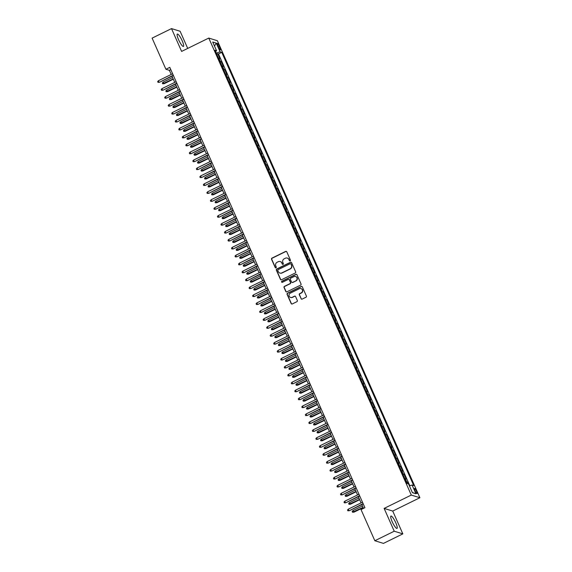 <?xml version="1.0" encoding="UTF-8"?>
<svg xmlns="http://www.w3.org/2000/svg" width="572" height="572" viewBox="0 0 572 572"><rect width="100%" height="100%" fill="white"/><g stroke="black" fill="none" stroke-linecap="round" stroke-linejoin="round"><path stroke-width="0.86" d="M290.147 260.875A0.608 0.586 -72.8 0 0 290.44 260.074L286.772 251.794A0.865 0.837 -72.8 0 0 285.671 251.394L271.957 258.122A0.865 0.837 -72.8 0 0 271.543 259.273L275.211 267.553A0.608 0.586 -72.8 0 0 275.983 267.832A0.608 0.586 -72.8 0 0 276.276 267.024L275.797 265.959A2.774 2.667 -72.8 0 1 277.134 262.269L278.278 261.704A2.774 2.667 -72.8 0 1 281.817 262.998L282.289 264.071A0.608 0.586 -72.8 0 0 283.068 264.357A0.608 0.586 -72.8 0 0 283.362 263.549L282.883 262.476A2.774 2.667 -72.8 0 1 284.22 258.787L285.356 258.229A2.774 2.667 -72.8 0 1 288.903 259.524L289.375 260.596A0.608 0.586 -72.8 0 0 290.147 260.875M395.781 522.794A6.885 1.409 63.8 0 0 390.933 516.051A6.885 1.409 63.8 0 0 392.156 521.671A6.885 1.409 63.8 0 0 397.004 528.414A6.885 1.409 63.8 0 0 395.781 522.794M182.196 40.805A6.885 1.409 63.8 0 0 177.341 34.063A6.885 1.409 63.8 0 0 178.564 39.682A6.885 1.409 63.8 0 0 183.419 46.425A6.885 1.409 63.8 0 0 182.196 40.805M416.495 491.205A2.824 0.579 63.8 0 0 414.507 488.438A2.824 0.579 63.8 0 0 415.007 490.74A2.824 0.579 63.8 0 0 416.995 493.507A2.824 0.579 63.8 0 0 416.495 491.205M301.022 298.706A0.865 0.837 -72.8 0 0 302.13 299.113L305.977 297.225A0.865 0.837 -72.8 0 0 306.392 296.067L302.323 286.879A0.865 0.837 -72.8 0 0 301.215 286.472L287.502 293.207A0.865 0.837 -72.8 0 0 287.087 294.358L291.162 303.546A0.865 0.837 -72.8 0 0 292.271 303.954L296.911 301.673A0.865 0.837 -72.8 0 0 297.333 300.522L295.588 296.589A0.865 0.837 -72.8 0 0 294.48 296.182L292.178 297.311A2.317 2.231 -72.8 0 1 289.017 295.417A2.317 2.231 -72.8 0 1 290.333 293.15L299.356 288.717A2.317 2.231 -72.8 0 1 302.509 290.612A2.317 2.231 -72.8 0 1 301.201 292.878L299.699 293.622A0.865 0.837 -72.8 0 0 299.285 294.773L301.258 298.777A0.865 0.837 -72.8 0 0 301.651 299.185M384.127 508.408L394.237 531.216L374.839 540.74L383.44 543.4L402.838 533.876L392.735 511.068L419.891 497.726L411.289 495.066L384.127 508.408L392.735 511.068M187.716 48.413L180.116 31.26L171.507 28.6L181.617 51.409L208.773 38.074L411.289 495.066M171.507 28.6L152.109 38.124L165.909 69.269L169.398 70.342L171.214 74.453M374.839 540.74L361.039 509.602L364.915 507.693L169.791 67.36L165.909 69.269M295.245 273.001A0.865 0.837 -72.8 0 0 295.66 271.85L291.591 262.662A0.865 0.837 -72.8 0 0 290.483 262.255L276.769 268.99A0.865 0.837 -72.8 0 0 276.355 270.141L280.43 279.329A0.865 0.837 -72.8 0 0 281.531 279.737L295.245 273.001M296.954 274.767L301.029 283.962A0.865 0.837 -72.8 0 1 300.615 285.113L286.901 291.842A0.865 0.837 -72.8 0 1 285.793 291.441L284.048 287.509A0.865 0.837 -72.8 0 1 284.47 286.35L290.025 283.626A0.865 0.837 -72.8 0 0 290.447 282.468L289.289 279.865A0.865 0.837 -72.8 0 0 288.181 279.458L282.396 282.296A0.608 0.586 -72.8 0 1 281.567 281.803A0.608 0.586 -72.8 0 1 281.91 281.209L295.846 274.367A0.865 0.837 -72.8 0 1 296.954 274.767M408.337 483.883L407.564 482.146L406.563 482.639M406.22 481.874A3.532 0.651 -23.9 0 1 406.713 481.881L405.305 478.714L406.156 478.971L404.046 474.209L403.046 474.703M402.709 473.945A3.532 0.651 -23.9 0 1 403.196 473.952L401.794 470.777L402.638 471.042L400.529 466.28L399.528 466.773M399.192 466.008A3.532 0.651 -23.9 0 1 399.685 466.016L398.276 462.841L399.127 463.106L397.018 458.344L396.017 458.837M395.674 458.072A3.532 0.651 -23.9 0 1 396.167 458.079L394.759 454.912L395.609 455.169L393.5 450.414L392.499 450.9M392.163 450.143A3.532 0.651 -23.9 0 1 392.649 450.15L391.248 446.975L392.092 447.24L389.982 442.478L388.981 442.971M388.645 442.206A3.532 0.651 -23.9 0 1 389.132 442.213L387.73 439.039L388.581 439.303L386.465 434.541L385.464 435.035M385.128 434.27A3.532 0.651 -23.9 0 1 385.621 434.284L384.212 431.109L385.063 431.367L382.954 426.612L381.953 427.098M381.61 426.34A3.532 0.651 -23.9 0 1 382.103 426.347L380.695 423.173L381.545 423.437L379.436 418.675L378.435 419.169M378.099 418.404A3.532 0.651 -23.9 0 1 378.585 418.411L377.184 415.236L378.028 415.501L375.918 410.739L374.917 411.232M374.581 410.467A3.532 0.651 -23.9 0 1 375.075 410.481L373.666 407.307L374.517 407.564L372.408 402.81L371.4 403.296M371.064 402.538A3.532 0.651 -23.9 0 1 371.557 402.545L370.148 399.37L370.999 399.635L368.89 394.873L367.889 395.366M367.546 394.601A3.532 0.651 -23.9 0 1 368.039 394.608L366.631 391.434L367.481 391.698L365.372 386.937L364.371 387.43M364.035 386.672A3.532 0.651 -23.9 0 1 364.521 386.679L363.12 383.505L363.964 383.769L361.854 379.007L360.853 379.501M360.517 378.736A3.532 0.651 -23.9 0 1 361.011 378.743L359.602 375.568L360.453 375.833L358.344 371.071L357.343 371.564M357 370.799A3.532 0.651 -23.9 0 1 357.493 370.806L356.084 367.639L356.935 367.896L354.826 363.134L353.825 363.628M353.489 362.87A3.532 0.651 -23.9 0 1 353.975 362.877L352.574 359.702L353.417 359.967L351.308 355.205L350.307 355.698M349.971 354.933A3.532 0.651 -23.9 0 1 350.464 354.94L349.056 351.766L349.907 352.03L347.79 347.268L346.789 347.762M346.453 346.997A3.532 0.651 -23.9 0 1 346.947 347.004L345.538 343.836L346.389 344.094L344.28 339.339L343.279 339.825M342.935 339.067A3.532 0.651 -23.9 0 1 343.429 339.074L342.02 335.9L342.871 336.164L340.762 331.402L339.761 331.896M339.425 331.131A3.532 0.651 -23.9 0 1 339.911 331.138L338.51 327.963L339.353 328.228L337.244 323.466L336.243 323.959M335.907 323.194A3.532 0.651 -23.9 0 1 336.4 323.209L334.992 320.034L335.843 320.291L333.733 315.537L332.725 316.023M332.389 315.265A3.532 0.651 -23.9 0 1 332.883 315.272L331.474 312.097L332.325 312.362L330.216 307.6L329.215 308.093M328.871 307.328A3.532 0.651 -23.9 0 1 329.365 307.336L327.956 304.161L328.807 304.426L326.698 299.664L325.697 300.157M325.361 299.392A3.532 0.651 -23.9 0 1 325.847 299.406L324.446 296.232L325.289 296.489L323.18 291.734L322.179 292.22M321.843 291.463A3.532 0.651 -23.9 0 1 322.336 291.47L320.928 288.295L321.779 288.56L319.669 283.798L318.668 284.291M318.325 283.526A3.532 0.651 -23.9 0 1 318.818 283.533L317.41 280.359L318.261 280.623L316.152 275.861L315.151 276.355M314.815 275.597A3.532 0.651 -23.9 0 1 315.301 275.604L313.899 272.429L314.743 272.694L312.634 267.932L311.633 268.425M311.297 267.66A3.532 0.651 -23.9 0 1 311.79 267.667L310.382 264.493L311.232 264.757L309.123 259.995L308.115 260.489M307.779 259.724A3.532 0.651 -23.9 0 1 308.272 259.731L306.864 256.563L307.715 256.821L305.605 252.059L304.604 252.552M304.261 251.794A3.532 0.651 -23.9 0 1 304.754 251.802L303.346 248.627L304.197 248.892L302.087 244.13L301.087 244.623M300.75 243.858A3.532 0.651 -23.9 0 1 301.237 243.865L299.835 240.69L300.679 240.955L298.57 236.193L297.569 236.686M297.233 235.921A3.532 0.651 -23.9 0 1 297.726 235.936L296.317 232.761L297.168 233.018L295.059 228.264L294.051 228.75M293.715 227.992A3.532 0.651 -23.9 0 1 294.208 227.999L292.8 224.825L293.65 225.089L291.541 220.327L290.54 220.821M290.204 220.056A3.532 0.651 -23.9 0 1 290.69 220.063L289.282 216.888L290.133 217.153L288.023 212.391L287.022 212.884M286.686 212.119A3.532 0.651 -23.9 0 1 287.173 212.133L285.771 208.959L286.615 209.216L284.506 204.461L283.505 204.948M283.169 204.19A3.532 0.651 -23.9 0 1 283.662 204.197L282.253 201.022L283.104 201.287L280.995 196.525L279.994 197.018M279.651 196.253A3.532 0.651 -23.9 0 1 280.144 196.26L278.736 193.086L279.586 193.35L277.477 188.588L276.476 189.082M276.14 188.317A3.532 0.651 -23.9 0 1 276.626 188.331L275.225 185.156L276.069 185.414L273.959 180.659L272.958 181.152M272.622 180.387A3.532 0.651 -23.9 0 1 273.116 180.394L271.707 177.22L272.558 177.484L270.449 172.723L269.441 173.216M269.105 172.451A3.532 0.651 -23.9 0 1 269.598 172.458L268.189 169.291L269.04 169.548L266.931 164.786L265.93 165.279M265.587 164.521A3.532 0.651 -23.9 0 1 266.08 164.529L264.672 161.354L265.522 161.619L263.413 156.857L262.412 157.35M262.076 156.585A3.532 0.651 -23.9 0 1 262.562 156.592L261.161 153.418L262.005 153.682L259.895 148.92L258.894 149.414M258.558 148.648A3.532 0.651 -23.9 0 1 259.052 148.656L257.643 145.488L258.494 145.746L256.385 140.984L255.384 141.477M255.04 140.719A3.532 0.651 -23.9 0 1 255.534 140.726L254.125 137.552L254.976 137.816L252.867 133.054L251.866 133.548M251.53 132.783A3.532 0.651 -23.9 0 1 252.016 132.79L250.607 129.615L251.458 129.88L249.349 125.118L248.348 125.611M248.012 124.846A3.532 0.651 -23.9 0 1 248.498 124.86L247.097 121.686L247.941 121.943L245.831 117.189L244.83 117.675M244.494 116.917A3.532 0.651 -23.9 0 1 244.988 116.924L243.579 113.749L244.43 114.014L242.321 109.252L241.32 109.745M240.976 108.98A3.532 0.651 -23.9 0 1 241.47 108.987L240.061 105.813L240.912 106.077L238.803 101.315L237.802 101.809M237.466 101.044A3.532 0.651 -23.9 0 1 237.952 101.058L236.551 97.883L237.394 98.141L235.285 93.386L234.284 93.872M233.948 93.114A3.532 0.651 -23.9 0 1 234.441 93.122L233.033 89.947L233.884 90.212L231.774 85.45L230.766 85.943M230.43 85.178A3.532 0.651 -23.9 0 1 230.924 85.185L229.515 82.01L230.366 82.275L228.257 77.513L227.256 78.006M226.912 77.249A3.532 0.651 -23.9 0 1 227.406 77.256L225.997 74.081L226.848 74.346L224.739 69.584L223.738 70.077M223.402 69.312A3.532 0.651 -23.9 0 1 223.888 69.319L222.487 66.145L223.33 66.409L221.221 61.647L220.377 61.383A3.532 0.651 156.1 0 0 219.884 61.376M220.22 62.141L221.221 61.647M217.76 45.574L218.533 47.319A2.738 0.558 63.8 0 0 220.463 50A2.738 0.558 63.8 0 0 219.977 47.769L219.198 46.025A2.738 0.558 63.8 0 0 217.274 43.343A2.738 0.558 63.8 0 0 217.76 45.574M419.891 497.726L217.381 40.734L208.773 38.074M409.395 485.871L412.083 485.042L413.713 485.549L221.743 52.352L220.12 51.852L216.195 53.053M412.083 485.042L415.951 493.772L412.412 492.678L408.551 483.955L406.921 483.447L214.958 50.257L216.581 50.758L212.712 42.035L216.252 43.122L220.12 51.852M409.824 485.735L218.49 53.954L217.71 53.711L219.82 58.473L218.969 58.215A3.532 0.651 156.1 0 0 218.475 58.201M223.888 69.319L224.739 69.584M227.406 77.256L228.257 77.513M230.924 85.185L231.774 85.45M234.441 93.122L235.285 93.386M237.952 101.058L238.803 101.315M241.47 108.987L242.321 109.252M244.988 116.924L245.831 117.189M248.498 124.86L249.349 125.118M252.016 132.79L252.867 133.054M255.534 140.726L256.385 140.984M259.052 148.656L259.895 148.92M262.562 156.592L263.413 156.857M266.08 164.529L266.931 164.786M269.598 172.458L270.449 172.723M273.116 180.394L273.959 180.659M276.626 188.331L277.477 188.588M280.144 196.26L280.995 196.525M283.662 204.197L284.506 204.461M287.173 212.133L288.023 212.391M290.69 220.063L291.541 220.327M294.208 227.999L295.059 228.264M297.726 235.936L298.57 236.193M301.237 243.865L302.087 244.13M304.754 251.802L305.605 252.059M308.272 259.731L309.123 259.995M311.79 267.667L312.634 267.932M315.301 275.604L316.152 275.861M318.818 283.533L319.669 283.798M322.336 291.47L323.18 291.734M325.847 299.406L326.698 299.664M329.365 307.336L330.216 307.6M332.883 315.272L333.733 315.537M336.4 323.209L337.244 323.466M339.911 331.138L340.762 331.402M343.429 339.074L344.28 339.339M346.947 347.004L347.79 347.268M350.464 354.94L351.308 355.205M353.975 362.877L354.826 363.134M357.493 370.806L358.344 371.071M361.011 378.743L361.854 379.007M364.521 386.679L365.372 386.937M368.039 394.608L368.89 394.873M371.557 402.545L372.408 402.81M375.075 410.481L375.918 410.739M378.585 418.411L379.436 418.675M382.103 426.347L382.954 426.612M385.621 434.284L386.465 434.541M389.132 442.213L389.982 442.478M392.649 450.15L393.5 450.414M396.167 458.079L397.018 458.344M399.685 466.016L400.529 466.28M403.196 473.952L404.046 474.209M406.713 481.881L407.564 482.146M394.237 531.216L402.838 533.876M171.972 76.155L174.732 82.382M175.49 84.084L178.25 90.319M179 92.02L181.76 98.255M182.518 99.957L185.278 106.185M186.036 107.886L188.796 114.121M189.547 115.823L192.314 122.05M193.064 123.759L195.824 129.987M196.582 131.689L199.342 137.923M200.1 139.625L202.86 145.853M203.611 147.562L206.378 153.789M207.128 155.491L209.888 161.726M210.646 163.428L213.406 169.655M214.164 171.357L216.924 177.592M217.675 179.293L220.434 185.528M221.192 187.23L223.952 193.458M224.71 195.159L227.47 201.394M228.221 203.096L230.988 209.323M231.739 211.032L234.499 217.26M235.256 218.962L238.016 225.196M238.774 226.898L241.534 233.126M242.285 234.835L245.052 241.062M245.803 242.764L248.563 248.999M249.32 250.7L252.08 256.928M252.838 258.637L255.598 264.865M256.349 266.566L259.109 272.801M259.867 274.503L262.627 280.73M263.385 282.432L266.144 288.667M266.895 290.369L269.662 296.603M270.413 298.305L273.173 304.533M273.931 306.234L276.691 312.469M277.449 314.171L280.208 320.399M280.959 322.107L283.719 328.335M284.477 330.037L287.237 336.272M287.995 337.973L290.755 344.201M291.513 345.91L294.273 352.137M295.023 353.839L297.783 360.074M298.541 361.776L301.301 368.003M302.059 369.712L304.819 375.94M305.57 377.642L308.337 383.876M309.087 385.578L311.847 391.806M312.605 393.507L315.365 399.742M316.123 401.444L318.883 407.679M319.634 409.38L322.393 415.608M323.151 417.31L325.911 423.545M326.669 425.246L329.429 431.474M330.18 433.183L332.947 439.41M333.698 441.112L336.458 447.347M337.215 449.049L339.975 455.276M340.733 456.985L343.493 463.213M344.244 464.914L347.011 471.149M347.762 472.851L350.522 479.079M351.279 480.787L354.039 487.015M354.797 488.717L357.557 494.952M358.308 496.653L361.068 502.881M361.826 504.583L363.513 508.386M170.806 69.655L169.398 70.342M216.709 54.204L217.71 53.711M218.49 53.954L221.743 52.352M215.558 51.616L216.581 50.758M222.487 66.145A3.532 0.651 156.1 0 0 221.993 66.138M225.997 74.081A3.532 0.651 156.1 0 0 225.511 74.074M229.515 82.01A3.532 0.651 156.1 0 0 229.022 82.003M233.033 89.947A3.532 0.651 156.1 0 0 232.539 89.94M236.551 97.883A3.532 0.651 156.1 0 0 236.057 97.876M240.061 105.813A3.532 0.651 156.1 0 0 239.575 105.806M243.579 113.749A3.532 0.651 156.1 0 0 243.086 113.742M247.097 121.686A3.532 0.651 156.1 0 0 246.603 121.679M250.607 129.615A3.532 0.651 156.1 0 0 250.121 129.608M254.125 137.552A3.532 0.651 156.1 0 0 253.639 137.545M257.643 145.488A3.532 0.651 156.1 0 0 257.15 145.474M261.161 153.418A3.532 0.651 156.1 0 0 260.668 153.41M264.672 161.354A3.532 0.651 156.1 0 0 264.185 161.347M268.189 169.291A3.532 0.651 156.1 0 0 267.696 169.276M271.707 177.22A3.532 0.651 156.1 0 0 271.214 177.213M275.225 185.156A3.532 0.651 156.1 0 0 274.732 185.149M278.736 193.086A3.532 0.651 156.1 0 0 278.249 193.079M282.253 201.022A3.532 0.651 156.1 0 0 281.76 201.015M285.771 208.959A3.532 0.651 156.1 0 0 285.278 208.952M289.282 216.888A3.532 0.651 156.1 0 0 288.796 216.881M292.8 224.825A3.532 0.651 156.1 0 0 292.313 224.817M296.317 232.761A3.532 0.651 156.1 0 0 295.824 232.747M299.835 240.69A3.532 0.651 156.1 0 0 299.342 240.683M303.346 248.627A3.532 0.651 156.1 0 0 302.86 248.62M306.864 256.563A3.532 0.651 156.1 0 0 306.37 256.549M310.382 264.493A3.532 0.651 156.1 0 0 309.888 264.486M313.899 272.429A3.532 0.651 156.1 0 0 313.406 272.422M317.41 280.359A3.532 0.651 156.1 0 0 316.924 280.351M320.928 288.295A3.532 0.651 156.1 0 0 320.434 288.288M324.446 296.232A3.532 0.651 156.1 0 0 323.952 296.224M327.956 304.161A3.532 0.651 156.1 0 0 327.47 304.154M331.474 312.097A3.532 0.651 156.1 0 0 330.988 312.09M334.992 320.034A3.532 0.651 156.1 0 0 334.498 320.027M338.51 327.963A3.532 0.651 156.1 0 0 338.016 327.956M342.02 335.9A3.532 0.651 156.1 0 0 341.534 335.893M345.538 343.836A3.532 0.651 156.1 0 0 345.045 343.822M349.056 351.766A3.532 0.651 156.1 0 0 348.562 351.759M352.574 359.702A3.532 0.651 156.1 0 0 352.08 359.695M356.084 367.639A3.532 0.651 156.1 0 0 355.598 367.624M359.602 375.568A3.532 0.651 156.1 0 0 359.109 375.561M363.12 383.505A3.532 0.651 156.1 0 0 362.627 383.497M366.631 391.434A3.532 0.651 156.1 0 0 366.144 391.427M370.148 399.37A3.532 0.651 156.1 0 0 369.655 399.363M373.666 407.307A3.532 0.651 156.1 0 0 373.173 407.3M377.184 415.236A3.532 0.651 156.1 0 0 376.691 415.229M380.695 423.173A3.532 0.651 156.1 0 0 380.208 423.166M384.212 431.109A3.532 0.651 156.1 0 0 383.719 431.102M387.73 439.039A3.532 0.651 156.1 0 0 387.237 439.031M391.248 446.975A3.532 0.651 156.1 0 0 390.755 446.968M394.759 454.912A3.532 0.651 156.1 0 0 394.272 454.897M398.276 462.841A3.532 0.651 156.1 0 0 397.783 462.834M401.794 470.777A3.532 0.651 156.1 0 0 401.301 470.77M405.305 478.714A3.532 0.651 156.1 0 0 404.819 478.7M214.5 46.06L216.252 43.122M415.951 493.772L412.326 492.485M289.847 260.932A0.608 0.586 -72.8 0 1 289.611 260.668L289.132 259.595A2.774 2.667 -72.8 0 0 287.401 258.108M280.316 261.59A2.774 2.667 -72.8 0 1 282.053 263.077L282.525 264.142A0.608 0.586 -72.8 0 0 282.768 264.414M286.386 251.387A0.865 0.837 -72.8 0 0 285.9 251.465L272.193 258.194A0.865 0.837 -72.8 0 0 271.772 259.345L275.439 267.625A0.608 0.586 -72.8 0 0 275.683 267.889M291.198 262.248A0.865 0.837 -72.8 0 0 290.712 262.326L277.005 269.062A0.865 0.837 -72.8 0 0 276.591 270.213L280.659 279.401A0.865 0.837 -72.8 0 0 281.052 279.808M290.905 264.042A0.608 0.586 -72.8 0 0 290.126 263.756L278.092 269.669A0.608 0.586 -72.8 0 0 277.799 270.47L278.299 271.6A2.774 2.667 -72.8 0 0 281.846 272.901L290.068 268.861A2.774 2.667 -72.8 0 0 291.405 265.172L291.134 264.114A0.608 0.586 -72.8 0 0 290.662 263.771M280.037 273.087A2.774 2.667 -72.8 0 0 282.075 272.973L281.846 272.901M291.134 264.114L291.634 265.244A2.774 2.667 -72.8 0 1 290.304 268.933L282.075 272.973M288.896 279.451A0.865 0.837 -72.8 0 1 289.518 279.937L290.676 282.539A0.865 0.837 -72.8 0 1 290.261 283.698L284.699 286.429A0.865 0.837 -72.8 0 0 284.284 287.58L286.029 291.513A0.865 0.837 -72.8 0 0 286.422 291.92M296.561 274.36A0.865 0.837 -72.8 0 0 296.082 274.438L282.146 281.281A0.608 0.586 -72.8 0 0 282.096 282.361M295.796 280.788A2.317 2.231 -72.8 0 0 295.56 276.49A2.317 2.231 -72.8 0 0 293.951 276.626L290.769 278.185A0.865 0.837 -72.8 0 0 290.354 279.336L291.513 281.946A0.865 0.837 -72.8 0 0 292.621 282.353L296.031 280.859A2.317 2.231 -72.8 0 0 295.674 276.533M292.135 282.425A0.865 0.837 -72.8 0 0 292.85 282.425L292.621 282.353M296.031 280.859L292.85 282.425M301.079 288.624A2.317 2.231 -72.8 0 1 301.437 292.957L299.928 293.693A0.865 0.837 -72.8 0 0 299.513 294.845L301.258 298.777M290.683 297.476A2.317 2.231 -72.8 0 0 292.406 297.383L292.178 297.311M295.195 296.174A0.865 0.837 -72.8 0 0 294.716 296.253L292.406 297.383M301.93 286.472A0.865 0.837 -72.8 0 0 301.444 286.543L287.737 293.279A0.865 0.837 -72.8 0 0 287.323 294.43L291.391 303.618A0.865 0.837 -72.8 0 0 291.784 304.032M164.135 83.719L162.662 83.798L162.312 83.004L163.084 82.161L164.135 83.719L173.323 79.208M162.662 83.798L173.202 78.936M163.084 82.161L172.572 77.506M173.259 75.189L159.488 82.282L158.008 82.361L159.066 82.153L158.437 80.724L172.622 73.759M159.488 82.282L173.38 75.461M158.008 82.361L157.657 81.567L158.437 80.724M167.653 91.656L166.18 91.734L165.823 90.941L166.602 90.097L167.653 91.656L176.841 87.144M166.18 91.734L176.719 86.865M166.602 90.097L176.083 85.442M171.171 99.592L169.691 99.664L169.341 98.87L170.12 98.034L171.171 99.592L180.359 95.081M169.691 99.664L180.237 94.802M170.12 98.034L179.601 93.372M174.682 107.522L173.209 107.6L172.858 106.807L173.631 105.963L174.682 107.522L183.869 103.01M173.209 107.6L183.748 102.738M173.631 105.963L183.119 101.308M178.199 115.458L176.727 115.537L176.376 114.743L177.148 113.9L178.199 115.458L187.387 110.947M176.727 115.537L187.266 110.668M177.148 113.9L186.636 109.245M176.769 83.119L162.999 90.219L161.526 90.297L162.584 90.09L161.947 88.66L176.14 81.696M162.999 90.219L176.891 83.398M161.526 90.297L161.175 89.504L161.947 88.66M180.287 91.055L166.516 98.148L165.043 98.227L166.102 98.019L165.465 96.596L179.658 89.625M166.516 98.148L180.409 91.327M165.043 98.227L164.693 97.433L165.465 96.596M183.805 98.992L170.034 106.085L168.561 106.163L169.612 105.956L168.983 104.526L183.169 97.562M170.034 106.085L183.927 99.263M168.561 106.163L168.204 105.37L168.983 104.526M187.323 106.921L173.552 114.021L172.072 114.1L173.13 113.892L172.501 112.462L186.686 105.498M173.552 114.021L187.444 107.2M172.072 114.1L171.722 113.306L172.501 112.462M181.717 123.388L180.244 123.466L179.887 122.673L180.666 121.836L181.717 123.388L190.905 118.876M180.244 123.466L190.783 118.604M180.666 121.836L190.147 117.174M190.833 114.858L177.063 121.95L175.59 122.029L176.648 121.822L176.012 120.399L190.204 113.428M177.063 121.95L190.955 115.129M175.59 122.029L175.239 121.235L176.012 120.399M185.235 131.324L183.755 131.403L183.405 130.609L184.177 129.765L185.235 131.324L194.423 126.812M183.755 131.403L194.301 126.541M184.177 129.765L193.665 125.111M194.351 122.794L180.58 129.887L179.107 129.966L180.159 129.758L179.529 128.328L193.715 121.364M180.58 129.887L194.473 123.066M179.107 129.966L178.757 129.172L179.529 128.328M188.746 139.261L187.273 139.339L186.922 138.546L187.695 137.702L188.746 139.261L197.933 134.749M187.273 139.339L197.812 134.47M187.695 137.702L197.183 133.047M197.869 130.723L184.098 137.823L182.618 137.902L183.676 137.695L183.047 136.265L197.233 129.293M184.098 137.823L197.991 131.002M182.618 137.902L182.268 137.108L183.047 136.265M192.263 147.19L190.791 147.269L190.44 146.475L191.212 145.638L192.263 147.19L201.451 142.678M190.791 147.269L201.33 142.407M191.212 145.638L200.7 140.977M201.38 138.66L187.609 145.753L186.136 145.831L187.194 145.624L186.558 144.201L200.751 137.23M187.609 145.753L201.501 138.932M186.136 145.831L185.786 145.038L186.558 144.201M195.781 155.126L194.301 155.205L193.951 154.411L194.73 153.568L195.781 155.126L204.969 150.615M194.301 155.205L204.847 150.343M194.73 153.568L204.211 148.913M204.898 146.589L191.127 153.689L189.654 153.768L190.712 153.561L190.076 152.131L204.268 145.166M191.127 153.689L205.019 146.868M189.654 153.768L189.303 152.974L190.076 152.131M199.292 163.063L197.819 163.134L197.469 162.348L198.241 161.504L199.292 163.063L208.487 158.551M197.819 163.134L208.358 158.272M198.241 161.504L207.729 156.842M208.415 154.526L194.644 161.626L193.172 161.697L194.223 161.497L193.593 160.067L207.779 153.096M194.644 161.626L208.537 154.805M193.172 161.697L192.814 160.904L193.593 160.067M202.81 170.992L201.337 171.071L200.987 170.277L201.759 169.434L202.81 170.992L211.998 166.481M201.337 171.071L211.876 166.209M201.759 169.434L211.247 164.779M211.933 162.462L198.162 169.555L196.682 169.634L197.74 169.426L197.111 167.996L211.297 161.032M198.162 169.555L212.055 162.734M196.682 169.634L196.332 168.84L197.111 167.996M206.328 178.929L204.855 179.007L204.497 178.214L205.276 177.37L206.328 178.929L215.515 174.417M204.855 179.007L215.394 174.138M205.276 177.37L214.757 172.715M215.444 170.392L201.673 177.492L200.2 177.57L201.258 177.363L200.622 175.933L214.815 168.969M201.673 177.492L215.565 170.67M200.2 177.57L199.85 176.777L200.622 175.933M218.962 178.328L205.191 185.428L203.718 185.5L204.776 185.292L204.14 183.869L218.332 176.898M205.191 185.428L219.083 178.6M203.718 185.5L203.367 184.706L204.14 183.869M222.479 186.265L208.708 193.357L207.236 193.436L208.287 193.229L207.657 191.799L221.843 184.835M208.708 193.357L222.601 186.536M207.236 193.436L206.878 192.642L207.657 191.799M209.845 186.865L208.365 186.937L208.015 186.143L208.794 185.307L209.845 186.865L219.033 182.354M208.365 186.937L218.912 182.075M208.794 185.307L218.275 180.645M213.356 194.795L211.883 194.873L211.533 194.08L212.305 193.236L213.356 194.795L222.544 190.283M211.883 194.873L222.422 190.011M212.305 193.236L221.793 188.581M216.874 202.731L215.401 202.81L215.051 202.016L215.823 201.172L216.874 202.731L226.062 198.219M215.401 202.81L225.94 197.941M215.823 201.172L225.311 196.518M225.997 194.194L212.226 201.294L210.746 201.373L211.804 201.165L211.175 199.735L225.361 192.771M212.226 201.294L226.119 194.473M210.746 201.373L210.396 200.579L211.175 199.735M220.392 210.668L218.919 210.739L218.561 209.945L219.341 209.109L220.392 210.668L229.579 206.156M218.919 210.739L229.458 205.877M219.341 209.109L228.821 204.447M229.508 202.13L215.737 209.223L214.264 209.302L215.322 209.095L214.686 207.672L228.879 200.7M215.737 209.223L229.629 202.402M214.264 209.302L213.914 208.508L214.686 207.672M223.909 218.597L222.429 218.676L222.079 217.882L222.851 217.038L223.909 218.597L233.097 214.085M222.429 218.676L232.976 213.814M222.851 217.038L232.339 212.384M233.026 210.067L219.255 217.16L217.782 217.238L218.833 217.031L218.204 215.601L232.389 208.637M219.255 217.16L233.147 210.339M217.782 217.238L217.431 216.445L218.204 215.601M227.42 226.533L225.947 226.612L225.597 225.818L226.369 224.975L227.42 226.533L236.608 222.022M225.947 226.612L236.486 221.743M226.369 224.975L235.857 220.32M236.543 217.996L222.773 225.096L221.292 225.175L222.351 224.968L221.722 223.538L235.907 216.566M222.773 225.096L236.665 218.275M221.292 225.175L220.942 224.381L221.722 223.538M230.938 234.463L229.465 234.541L229.115 233.748L229.887 232.911L230.938 234.463L240.126 229.951M229.465 234.541L240.004 229.679M229.887 232.911L239.368 228.249M240.054 225.933L226.283 233.026L224.81 233.104L225.868 232.897L225.232 231.474L239.425 224.503M226.283 233.026L240.176 226.205M224.81 233.104L224.46 232.311L225.232 231.474M234.456 242.399L232.976 242.478L232.625 241.684L233.405 240.841L234.456 242.399L243.643 237.888M232.976 242.478L243.522 237.616M233.405 240.841L242.885 236.186M243.572 233.869L229.801 240.962L228.328 241.041L229.386 240.833L228.75 239.403L242.943 232.439M229.801 240.962L243.693 234.141M228.328 241.041L227.978 240.247L228.75 239.403M237.966 250.336L236.493 250.414L236.143 249.621L236.915 248.777L237.966 250.336L247.154 245.824M236.493 250.414L247.032 245.545M236.915 248.777L246.403 244.122M247.09 241.799L233.319 248.899L231.846 248.97L232.897 248.77L232.268 247.34L246.453 240.369M233.319 248.899L247.211 242.078M231.846 248.97L231.488 248.184L232.268 247.34M241.484 258.265L240.011 258.344L239.661 257.55L240.433 256.714L241.484 258.265L250.672 253.753M240.011 258.344L250.55 253.482M240.433 256.714L249.921 252.052M250.607 249.735L236.837 256.828L235.357 256.907L236.415 256.699L235.786 255.269L249.971 248.305M236.837 256.828L250.729 250.007M235.357 256.907L235.006 256.113L235.786 255.269M245.002 266.202L243.529 266.28L243.172 265.487L243.951 264.643L245.002 266.202L254.19 261.69M243.529 266.28L254.068 261.418M243.951 264.643L253.432 259.988M248.52 274.138L247.04 274.21L246.689 273.423L247.469 272.579L248.52 274.138L257.707 269.627M247.04 274.21L257.586 269.348M247.469 272.579L256.95 267.918M252.03 282.067L250.557 282.146L250.207 281.352L250.979 280.509L252.03 282.067L261.218 277.556M250.557 282.146L261.097 277.284M250.979 280.509L260.467 275.854M254.118 257.665L240.347 264.764L238.874 264.843L239.933 264.636L239.296 263.206L253.489 256.242M240.347 264.764L254.24 257.943M238.874 264.843L238.524 264.05L239.296 263.206M257.636 265.601L243.865 272.701L242.392 272.772L243.45 272.572L242.814 271.142L257.007 264.171M243.865 272.701L257.757 265.88M242.392 272.772L242.042 271.979L242.814 271.142M261.154 273.538L247.383 280.63L245.91 280.709L246.961 280.502L246.332 279.072L260.517 272.108M247.383 280.63L261.275 273.809M245.91 280.709L245.552 279.915L246.332 279.072M255.548 290.004L254.075 290.083L253.725 289.289L254.497 288.445L255.548 290.004L264.736 285.492M254.075 290.083L264.614 285.213M254.497 288.445L263.985 283.791M264.664 281.467L250.901 288.567L249.421 288.645L250.479 288.438L249.842 287.008L264.035 280.044M250.901 288.567L264.793 281.746M249.421 288.645L249.07 287.852L249.842 287.008M259.066 297.94L257.586 298.012L257.236 297.218L258.015 296.382L259.066 297.94L268.254 293.429M257.586 298.012L268.132 293.15M258.015 296.382L267.496 291.72M268.182 289.403L254.411 296.503L252.938 296.575L253.997 296.368L253.36 294.945L267.553 287.973M254.411 296.503L268.304 289.675M252.938 296.575L252.588 295.781L253.36 294.945M262.577 305.87L261.104 305.948L260.753 305.155L261.526 304.311L262.577 305.87L271.772 301.358M261.104 305.948L271.65 301.087M261.526 304.311L271.014 299.656M271.7 297.34L257.929 304.433L256.456 304.511L257.507 304.304L256.878 302.874L271.064 295.91M257.929 304.433L271.822 297.612M256.456 304.511L256.106 303.718L256.878 302.874M266.094 313.806L264.622 313.885L264.271 313.091L265.043 312.248L266.094 313.806L275.282 309.295M264.622 313.885L275.161 309.016M265.043 312.248L274.531 307.593M275.218 305.269L261.447 312.369L259.967 312.448L261.025 312.24L260.396 310.81L274.581 303.846M261.447 312.369L275.339 305.548M259.967 312.448L259.617 311.654L260.396 310.81M269.612 321.743L268.139 321.814L267.782 321.021L268.561 320.184L269.612 321.743L278.8 317.231M268.139 321.814L278.678 316.952M268.561 320.184L278.042 315.522M273.13 329.672L271.65 329.751L271.3 328.957L272.079 328.113L273.13 329.672L282.318 325.161M271.65 329.751L282.196 324.889M272.079 328.113L281.56 323.459M276.641 337.609L275.168 337.687L274.817 336.894L275.59 336.05L276.641 337.609L285.828 333.097M275.168 337.687L285.707 332.818M275.59 336.05L285.078 331.395M278.728 313.206L264.958 320.299L263.485 320.377L264.543 320.17L263.906 318.747L278.099 311.776M264.958 320.299L278.85 313.477M263.485 320.377L263.134 319.584L263.906 318.747M282.246 321.142L268.475 328.235L267.002 328.314L268.061 328.106L267.424 326.676L281.617 319.712M268.475 328.235L282.368 321.414M267.002 328.314L266.652 327.52L267.424 326.676M285.764 329.072L271.993 336.172L270.52 336.25L271.571 336.043L270.942 334.613L285.128 327.642M271.993 336.172L285.886 329.35M270.52 336.25L270.163 335.457L270.942 334.613M280.158 345.538L278.686 345.617L278.335 344.823L279.107 343.986L280.158 345.538L289.346 341.026M278.686 345.617L289.225 340.755M279.107 343.986L288.595 339.325M289.282 337.008L275.511 344.101L274.031 344.18L275.089 343.972L274.46 342.549L288.645 335.578M275.511 344.101L289.403 337.28M274.031 344.18L273.681 343.386L274.46 342.549M283.676 353.475L282.203 353.553L281.846 352.76L282.625 351.916L283.676 353.475L292.864 348.963M282.203 353.553L292.742 348.691M282.625 351.916L292.106 347.261M292.792 344.937L279.022 352.037L277.549 352.116L278.607 351.909L277.971 350.479L292.163 343.515M279.022 352.037L292.914 345.216M277.549 352.116L277.198 351.322L277.971 350.479M287.194 361.411L285.714 361.49L285.364 360.696L286.143 359.852L287.194 361.411L296.382 356.899M285.714 361.49L296.26 356.621M286.143 359.852L295.624 355.198M296.31 352.874L282.539 359.974L281.067 360.045L282.125 359.845L281.488 358.415L295.681 351.444M282.539 359.974L296.432 353.153M281.067 360.045L280.716 359.259L281.488 358.415M290.705 369.34L289.232 369.419L288.881 368.625L289.654 367.789L290.705 369.34L299.892 364.829M289.232 369.419L299.771 364.557M289.654 367.789L299.142 363.127M299.828 360.81L286.057 367.903L284.584 367.982L285.635 367.775L285.006 366.345L299.192 359.38M286.057 367.903L299.95 361.082M284.584 367.982L284.227 367.188L285.006 366.345M294.222 377.277L292.75 377.356L292.399 376.562L293.171 375.718L294.222 377.277L303.41 372.765M292.75 377.356L303.289 372.494M293.171 375.718L302.659 371.064M303.339 368.74L289.575 375.84L288.095 375.918L289.153 375.711L288.517 374.281L302.71 367.317M289.575 375.84L303.467 369.019M288.095 375.918L287.745 375.125L288.517 374.281M297.74 385.213L296.26 385.285L295.91 384.491L296.689 383.655L297.74 385.213L306.928 380.702M296.26 385.285L306.807 380.423M296.689 383.655L306.17 378.993M306.857 376.676L293.086 383.776L291.613 383.848L292.671 383.64L292.035 382.218L306.227 375.246M293.086 383.776L306.978 376.955M291.613 383.848L291.262 383.054L292.035 382.218M301.251 393.143L299.778 393.221L299.428 392.428L300.2 391.584L301.251 393.143L310.446 388.631M299.778 393.221L310.324 388.359M300.2 391.584L309.688 386.929M310.374 384.613L296.603 391.706L295.131 391.784L296.182 391.577L295.552 390.147L309.738 383.183M296.603 391.706L310.496 384.884M295.131 391.784L294.78 390.991L295.552 390.147M304.769 401.079L303.296 401.158L302.945 400.364L303.718 399.521L304.769 401.079L313.957 396.568M303.296 401.158L313.835 396.289M303.718 399.521L313.206 394.866M313.892 392.542L300.121 399.642L298.641 399.721L299.699 399.513L299.07 398.083L313.256 391.119M300.121 399.642L314.014 392.821M298.641 399.721L298.291 398.927L299.07 398.083M308.287 409.016L306.814 409.087L306.456 408.294L307.236 407.457L308.287 409.016L317.474 404.504M306.814 409.087L317.353 404.225M307.236 407.457L316.716 402.795M317.403 400.479L303.632 407.579L302.159 407.65L303.217 407.443L302.581 406.02L316.774 399.049M303.632 407.579L317.524 400.75M302.159 407.65L301.809 406.856L302.581 406.02M311.804 416.945L310.324 417.024L309.974 416.23L310.753 415.386L311.804 416.945L320.992 412.433M310.324 417.024L320.871 412.162M310.753 415.386L320.234 410.732M320.921 408.415L307.15 415.508L305.677 415.587L306.735 415.379L306.099 413.949L320.291 406.985M307.15 415.508L321.042 408.687M305.677 415.587L305.326 414.793L306.099 413.949M315.315 424.882L313.842 424.96L313.492 424.167L314.264 423.323L315.315 424.882L324.503 420.37M313.842 424.96L324.381 420.091M314.264 423.323L323.752 418.668M324.438 416.344L310.667 423.444L309.195 423.523L310.246 423.316L309.616 421.886L323.802 414.922M310.667 423.444L324.56 416.623M309.195 423.523L308.837 422.729L309.616 421.886M318.833 432.811L317.36 432.89L317.01 432.096L317.782 431.259L318.833 432.811L328.021 428.299M317.36 432.89L327.899 428.028M317.782 431.259L327.27 426.598M327.956 424.281L314.185 431.374L312.705 431.452L313.763 431.245L313.134 429.822L327.32 422.851M314.185 431.374L328.078 424.553M312.705 431.452L312.355 430.659L313.134 429.822M322.351 440.747L320.878 440.826L320.52 440.032L321.3 439.189L322.351 440.747L331.538 436.236M320.878 440.826L331.417 435.964M321.3 439.189L330.78 434.534M331.467 432.217L317.696 439.31L316.223 439.389L317.281 439.182L316.645 437.752L330.838 430.787M317.696 439.31L331.588 432.489M316.223 439.389L315.873 438.595L316.645 437.752M325.868 448.684L324.388 448.763L324.038 447.969L324.81 447.125L325.868 448.684L335.056 444.172M324.388 448.763L334.935 443.893M324.81 447.125L334.298 442.471M334.985 440.147L321.214 447.247L319.741 447.325L320.799 447.118L320.163 445.688L334.348 438.717M321.214 447.247L335.106 440.426M319.741 447.325L319.39 446.532L320.163 445.688M329.379 456.613L327.906 456.692L327.556 455.898L328.328 455.062L329.379 456.613L338.567 452.102M327.906 456.692L338.445 451.83M328.328 455.062L337.816 450.4M338.502 448.083L324.732 455.176L323.252 455.255L324.31 455.047L323.68 453.625L337.866 446.653M324.732 455.176L338.624 448.355M323.252 455.255L322.901 454.461L323.68 453.625M332.897 464.55L331.424 464.628L331.074 463.835L331.846 462.991L332.897 464.55L342.085 460.038M331.424 464.628L341.963 459.766M331.846 462.991L341.334 458.336M342.013 456.013L328.249 463.113L326.769 463.191L327.827 462.984L327.191 461.554L341.384 454.59M328.249 463.113L342.135 456.292M326.769 463.191L326.419 462.398L327.191 461.554M336.415 472.486L334.935 472.565L334.584 471.771L335.364 470.928L336.415 472.486L345.602 467.975M334.935 472.565L345.481 467.696M335.364 470.928L344.844 466.266M345.531 463.949L331.76 471.049L330.287 471.121L331.345 470.92L330.709 469.49L344.902 462.519M331.76 471.049L345.652 464.228M330.287 471.121L329.937 470.327L330.709 469.49M339.925 480.416L338.452 480.494L338.102 479.701L338.874 478.864L339.925 480.416L349.12 475.904M338.452 480.494L348.991 475.632M338.874 478.864L348.362 474.202M349.049 471.886L335.278 478.978L333.805 479.057L334.856 478.85L334.227 477.42L348.412 470.456M335.278 478.978L349.17 472.157M333.805 479.057L333.447 478.263L334.227 477.42M343.443 488.352L341.97 488.431L341.62 487.637L342.392 486.793L343.443 488.352L352.631 483.841M341.97 488.431L352.509 483.569M342.392 486.793L351.88 482.139M352.567 479.815L338.796 486.915L337.316 486.994L338.374 486.786L337.745 485.356L351.93 478.392M338.796 486.915L352.688 480.094M337.316 486.994L336.965 486.2L337.745 485.356M346.961 496.289L345.488 496.36L345.13 495.567L345.91 494.73L346.961 496.289L356.149 491.777M345.488 496.36L356.027 491.498M345.91 494.73L355.391 490.068M356.077 487.752L342.306 494.851L340.833 494.923L341.892 494.716L341.255 493.293L355.448 486.322M342.306 494.851L356.199 488.03M340.833 494.923L340.483 494.129L341.255 493.293M350.479 504.218L348.999 504.297L348.648 503.503L349.428 502.659L350.479 504.218L359.666 499.706M348.999 504.297L359.545 499.435M349.428 502.659L358.909 498.005M359.595 495.688L345.824 502.781L344.351 502.859L345.409 502.652L344.773 501.222L358.966 494.258M345.824 502.781L359.716 495.96M344.351 502.859L344.001 502.066L344.773 501.222M353.989 512.154L352.516 512.233L352.166 511.439L352.938 510.596L353.989 512.154L363.177 507.643M352.516 512.233L363.056 507.364M352.938 510.596L362.426 505.941M363.113 503.617L349.342 510.717L347.869 510.796L348.92 510.589L348.291 509.159L362.476 502.195M349.342 510.717L363.234 503.896M347.869 510.796L347.511 510.002L348.291 509.159M220.377 61.383L218.969 58.215M218.175 46.525L219.198 46.025M218.99 48.248L219.977 47.769"/></g></svg>
